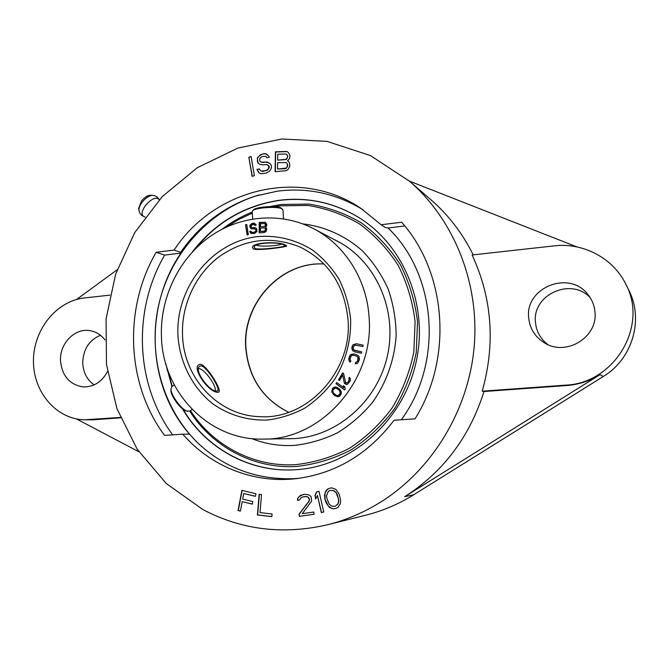 <?xml version="1.0" encoding="UTF-8"?>
<svg xmlns="http://www.w3.org/2000/svg" width="669" height="669" viewBox="0 0 669 669"><rect width="100%" height="100%" fill="white"/><g stroke="black" fill="none" stroke-linecap="round" stroke-linejoin="round"><path stroke-width="1" d="M380.878 501.951C432.383 469.621 468.685 409.963 474.212 346.383C479.548 282.778 453.967 219.725 409.495 181.232L370.492 155.601L327.024 141.385L281.925 138.985L237.888 148.058L197.355 167.676L162.408 196.435L134.745 232.569L115.67 274.089L106.078 318.82L106.48 364.488L116.958 408.717L137.162 449.158L166.247 483.495L202.899 509.569C241.559 529.932 283.121 534.991 327.584 524.747C346.258 520.064 364.02 512.471 380.878 501.951M381.138 224.742L361.001 208.41C299.871 166.84 213.662 189.101 174.082 250.097L156.145 252.297C123.414 308.543 126.265 383.881 164.515 435.385L182.796 434.181C210.451 466.159 253.417 483.762 296.568 478.611C335.897 473.451 368.393 453.992 394.058 420.232L415.006 418.853C453.189 358.166 446.633 272.801 401.643 222.225L381.138 224.742L385.344 227.477L388.07 228.004C436.698 274.474 443.589 362.381 401.3 419.756C443.589 362.381 436.698 274.474 388.07 228.004L404.77 225.98M254.387 175.713L251.126 156.554L248.835 157.19L252.088 176.332L254.387 175.713M266.956 157.759L269.298 157.315L268.787 156.145L265.777 153.753L263.787 153.711L260.316 154.79L257.44 157.876L257.364 161.262L257.916 162.851L259.631 164.223L262.858 164.883L266.806 164.566L268.963 166.28L268.42 168.923L265.802 170.687L261.077 171.139L259.279 168.931L256.946 169.374L258.853 172.819L260.918 173.706L266.036 173.187L269.44 171.281L270.845 169.324L271.472 167.509L271.271 165.427L270.326 163.905L266.956 161.99L261.42 162.191L260.166 161.58L259.664 160.409L259.856 158.26L262.072 156.571L265.626 156.32L266.956 157.759M287.545 160.761L289.568 158.511L290.012 155.509L288.464 152.649L286.901 151.478L275.427 151.821L275.084 171.707L286.583 170.587L288.197 169.207L289.844 166.138L289.493 162.759L287.545 160.761L288.372 161.196M240.372 511.108L242.186 501.675L252.313 504.133L252.807 501.549L242.68 499.099L243.75 493.53L255.449 496.331L255.951 493.747L241.919 490.394L238.039 510.539L240.372 511.108M259.129 494.307L257.423 514.954L271.857 516.66L272.074 514.018L260.04 512.596L261.52 494.575L259.129 494.307M299.06 514.126L299.386 516.343L314.07 514.269L313.736 512.044L302.313 513.667L311.687 500.972L311.026 496.523L309.137 494.985L304.863 494.257L300.465 495.361L297.605 498.489L297.462 500.32L299.486 500.027L301.192 497.51L304.78 496.532L306.887 496.682L308.233 497.385L309.379 499.492L308.827 501.382L299.06 514.126L299.612 516.301L314.062 514.252M323.771 512.002L319.013 491.347L316.596 491.932L314.89 495.578L315.693 499.082L317.407 495.436L321.346 512.571L323.771 512.002M324.85 498.798L326.071 502.67L329.29 507.311L333.279 508.85L335.805 508.499L338.054 507.278L340.412 503.632L340.646 500.203L339.116 494.031L335.88 489.399L331.891 487.885L329.374 488.253L327.141 489.482L325.577 491.431L324.549 495.102L324.85 498.798L328.161 505.806L331.096 508.172L333.488 508.808L335.838 508.473M277.752 154.205L286.457 154.046L287.62 156.094L287.185 158.244L285.178 159.64L277.652 160.125L277.752 154.205M287.478 164.582L287.043 167.158L286.232 168.061L277.501 169.023L277.61 162.667L286.324 162.534L287.703 164.733L287.687 166.004L286.457 168.203L285.262 168.697L277.501 169.023M326.957 498.572L326.539 495.854L328.22 491.498L330.06 490.402L333.639 490.628L336.047 492.677L338.23 498.146L338.656 500.872L337.887 503.991L335.119 506.333L331.531 506.09L329.123 504.033L326.957 498.572M409.495 181.232L430.886 199.738C448.414 214.941 462.513 233.314 473.2 254.847M482.215 391.189L565.497 385.143C614.058 383.513 648.729 326.255 625.766 284.108C613.105 257.991 582.967 242.345 554.141 245.874L472.122 254.973C492.158 298.299 495.52 343.699 482.215 391.189L483.98 391.516C469.638 436.949 443.213 472.013 404.695 496.707L413.843 494.692C398.607 504.15 382.517 510.999 365.583 515.247L327.584 524.747M594.95 311.846C598.178 337.201 566.133 356.677 544.666 342.988C535.175 337.159 529.856 328.814 528.702 317.926C524.705 287.637 569.394 269.523 588.009 294.636C592.04 299.687 594.356 305.424 594.95 311.846M109.875 295.138L84.344 297.964C56.372 300.95 33.333 329.825 33.45 360.942C33.216 392.076 56.388 419.371 84.679 419.806L120.336 417.423M107.466 371.588C101.797 382.041 93.652 387.142 83.04 386.899C69.609 384.675 62.108 376.011 60.528 360.9C59.441 343.557 74.886 327.668 90.156 330.687C96.127 331.749 101.078 334.843 105.008 339.952M84.679 419.806L93.526 419.781L120.504 417.824M138.918 451.784L76.433 418.928M76.634 299.453L117.15 269.774M483.98 391.516L566.618 385.536C578.61 384.616 589.765 380.979 600.076 374.623L404.695 496.707M409.294 181.065L576.912 246.911M600.076 374.623L603.304 376.48L413.843 494.692M603.304 376.48C632.397 359.077 644.096 319.514 628.76 290.112L625.766 284.108M94.162 384.876C87.137 379.9 83.332 372.733 82.739 363.367C83.006 349.695 88.902 340.32 100.425 335.253M547.886 344.61C540.51 338.949 536.379 331.565 535.484 322.458C531.897 295.021 570.716 276.874 590.117 297.554M299.219 478.276L293.44 478.695C255.692 479.757 223.396 467.455 196.561 441.791L189.586 434.24C146.912 385.77 143.818 307.171 180.914 253.133L164.641 255.106C132.479 310.282 135.205 384.182 172.661 434.85M174.082 250.097L180.622 252.364C199.454 225.085 224.299 206.345 255.14 196.134L277.091 191.209C307.615 187.245 336.323 193.475 363.208 209.899M182.796 434.181L189.327 434.148M156.145 252.297L164.641 255.106M180.914 253.133L180.622 252.364M248.835 157.19L252.297 176.273M251.159 156.763L249.077 157.332M265.626 156.32L267.082 157.733M268.754 162.651L265.2 162.09L262.858 162.534L260.166 161.58M259.355 169.106L257.189 169.516L259.054 172.903M268.06 165.176L269.197 166.422L269.314 167.676L267.558 170.118L262.909 171.406L261.077 171.139M267.491 154.74L266.011 153.903L264.021 153.862L262.072 154.23L259.079 156.069L257.682 158.026L257.448 159.757L258.15 162.993L259.723 164.248M287.101 151.629L275.653 151.98L275.319 171.699M286.457 154.046L287.846 156.245L286.6 159.289L277.652 160.125M286.324 162.534L287.703 164.733M242.153 490.452L238.298 510.497L240.388 511.007M243.75 493.53L255.466 496.239M242.186 501.675L252.33 504.033M259.371 494.332L257.674 514.913L271.865 516.585M303.157 496.774L307.104 496.641L308.459 497.351L309.596 499.45L309.045 501.349L299.286 514.076M303.45 494.466L299.194 496.448L297.83 498.455L297.688 500.287L299.486 500.019M317.407 495.436L321.563 512.521M319.021 491.364L316.813 491.899L315.107 495.537L315.843 498.756M329.583 488.219L327.35 489.449L325.009 493.078L325.059 498.765M330.06 490.402L333.848 490.594L336.256 492.643L337.477 495.093L338.857 500.83L338.096 503.949L335.119 506.333M369.071 317.307C366.838 279.333 344.803 244.854 313.794 228.815C280.336 211.32 239 215.401 208.46 237.646C177.954 260.015 159.791 298.826 161.463 337.276C162.943 392.561 209.138 440.821 263.653 439.098C321.379 439.959 374.607 380.117 369.071 317.307M248.324 234.685L246.744 224.5L245.531 224.784L247.112 234.97L248.324 234.685M254.948 225.394L256.177 225.194L255.909 224.567L254.345 223.262L253.3 223.212L251.485 223.739L249.972 225.319L249.922 227.117L251.101 228.706L254.856 228.982L255.976 229.91L255.683 231.298L254.312 232.193L251.837 232.369L250.9 231.19L249.679 231.39L250.674 233.23L254.429 233.514L256.946 231.541L256.695 228.673L254.939 227.627L252.037 227.652L251.126 226.691L251.235 225.562L252.397 224.7L254.253 224.617L254.948 225.394M265.593 227.151L266.638 225.98L266.856 224.408L265.225 222.267L259.246 222.376L259.146 232.837L264.096 232.578L265.969 231.591L266.822 228.865L265.593 227.151M354.587 351.769L361.394 353.24L361.686 351.902L354.052 350.012L353.199 348.658L353.374 346.826L355.122 345.095L362.857 346.525L363.15 345.179L356.343 343.724L353.157 344.669L352.061 346.542L351.844 348.599L352.764 350.673L354.587 351.769M350.405 362.113L350.824 360.808L350.054 359.579L350.757 356.686L351.894 355.381L353.592 355.231L356.786 356.301L358.066 357.455L357.564 361.151L355.716 362.464L355.289 363.769L357.564 363.334L359.487 359.629L358.918 356.293L357.213 354.996L354.018 353.926L350.765 354.52L349.486 356.259L348.708 359.37L349.41 361.536L350.405 362.113M343.582 373.486L342.62 372.892L338.539 379.959L339.492 380.552L342.67 375.058L344.376 383.337L346.291 384.533L347.512 384.223L349.686 381.823L350.288 380.327L350.054 378.035L349.402 377.366L348.825 378.345L349.218 379.925L347.621 382.685L345.714 382.827L343.582 373.486M335.972 383.688L344.51 389.977L345.271 388.856L344.761 386.791L343.306 385.72L343.816 387.777L336.733 382.568L335.972 383.688L344.568 389.893M339.777 389.333L337.235 387.443L334.684 387.033L332.468 388.38L331.715 391.883L334.743 395.697L338.288 396.684L339.509 396.24L341.182 394.125L341.274 391.817L339.777 389.333M260.475 223.638L265.008 223.613L265.401 225.821L264.364 226.548L260.442 226.758L260.475 223.638M265.576 229.158L264.941 230.972L260.4 231.432L260.425 228.096L264.347 227.886L265.827 229.275L265.601 230.621L264.564 231.34L260.4 231.432M338.907 390.069L339.793 391.139L340.187 393.556L338.029 395.563L336.44 395.379L334.074 393.631L333.187 392.569L332.794 390.152L334.952 388.154L336.54 388.329L339.116 390.094L340.011 391.164L340.404 393.581L338.999 395.346L338.029 395.563M284.141 245.088L285.036 245.816C285.696 246.736 260.425 250.231 255.265 248.55L254.22 247.43C253.166 242.421 279.299 241.618 284.141 245.088M201.168 365.851C206.512 366.587 220.268 387.895 217.768 390.838L216.539 391.097C209.481 391.766 193.425 369.974 199.621 366.227L201.168 365.851M245.531 224.784L247.338 234.911M246.769 224.675L245.791 224.909M254.253 224.617L255.115 225.361M255.851 227.978L252.037 227.652M250.967 231.332L249.938 231.499L250.214 232.344L251.761 233.724M254.856 228.982L256.227 230.027L255.934 231.415L254.563 232.31L251.837 232.369M254.538 223.379L251.736 223.856L250.223 225.445L250.181 227.226L251.301 228.773M265.359 222.367L259.497 222.493L259.405 232.82M265.008 223.613L265.869 224.817L265.233 226.406L260.442 226.758M264.966 228.07L265.827 229.275M363.15 345.187L356.544 343.774L353.357 344.727L352.27 346.592L352.045 348.649L352.973 350.715L354.779 351.81M361.686 351.902L354.879 350.422M354.118 353.96L350.966 354.562L349.695 356.301L348.917 359.412L349.619 361.578L350.422 362.046M353.592 355.231L356.987 356.343L358.475 358.3L357.764 361.193L355.925 362.506L355.498 363.794M349.544 377.508L348.591 381.848L347.83 382.71L346.09 383.069M342.67 375.058L344.242 382.618L346.358 384.516M342.796 373.001L338.748 379.992L339.534 380.477M336.892 382.676L336.189 383.713M343.557 385.904L343.816 387.777M335.754 386.975L332.685 388.405L331.933 391.909L333.421 394.384L337.452 396.759M336.54 388.329L339.116 390.094M285.78 245.222L286.767 246.008C287.469 246.769 259.463 250.808 253.693 249.069L252.522 247.798C251.327 241.977 280.395 241.258 285.78 245.222M200.575 364.279C206.453 365.165 221.606 389.057 218.997 392.042L217.651 392.327C208.243 392.126 191.886 368.218 198.827 364.697L200.575 364.279M199.73 444.793C162.492 409.796 147.088 353.901 159.13 303.057C171.323 252.246 210.3 209.322 259.321 194.888M192.045 252.338C214.473 223.178 243.457 205.835 278.998 200.315C307.481 196.703 334.249 202.531 359.295 217.801C404.753 246.108 429.264 307.422 415.625 364.212C402.169 421.052 352.63 464.704 299.286 469.462L294.368 469.822C248.726 472.481 205.115 447.645 182.445 408.792M171.933 386.615L165.619 363.167M193.876 250.39C216.179 222.417 244.628 205.768 279.224 200.441C307.656 196.837 334.375 202.64 359.387 217.86M299.394 469.454L294.586 469.805C249.119 472.448 205.651 447.804 182.938 409.169M166.372 365.734L172.142 386.456M197.338 246.125L193.951 250.315M166.405 365.834L167.534 371.094M286.516 438.713L290.622 438.747M334.023 239.477L337.703 241.3M333.555 239.226L337.469 241.174C375.568 260.994 397.553 309.496 387.56 355.155C377.776 400.848 337.602 436.129 294.611 438.58L285.989 438.722M251.636 438.555C265.208 443.948 279.408 446.231 294.235 445.403C309.145 443.756 323.528 439.575 337.377 432.851C350.631 424.748 362.355 414.571 372.549 402.32C386.439 382.752 394.651 359.462 396.157 335.286C395.939 319.163 393.23 303.634 388.028 288.707C381.489 274.441 372.934 261.805 362.364 250.808C345.355 235.747 324.699 226.498 302.823 223.881M190.489 410.666C212.918 445.479 253.342 467.163 295.338 464.671C314.062 462.647 332.058 457.211 349.327 448.355C365.751 437.651 379.984 424.238 392.042 408.098C402.495 390.738 409.754 372.056 413.827 352.045L415.098 321.839C412.706 301.769 407.07 282.945 398.18 265.367C387.627 248.96 374.74 235.145 359.504 223.923C343.297 214.473 326.087 208.318 307.874 205.442L280.554 205.818L274.758 206.729M252.347 213.127L239.042 219.298L226.515 227.017M189.745 411.192C212.374 446.75 253.476 468.986 296.233 466.477C315.199 464.437 333.421 458.942 350.916 449.986C367.549 439.148 381.966 425.568 394.183 409.236C404.77 391.658 412.121 372.733 416.252 352.471L417.531 321.881C415.106 301.56 409.386 282.502 400.38 264.707C389.692 248.099 376.63 234.117 361.201 222.769C344.778 213.21 327.35 206.98 308.911 204.078L281.256 204.471L269.532 206.612M252.288 212.04C241.526 216.346 231.499 222.041 222.208 229.133M219.357 225.269C210.543 232.059 202.632 239.845 195.632 248.6M167.133 368.117L172.251 386.373M253.501 209.874L253.568 209.79C255.851 206.796 277.041 205.408 281.047 208L282.979 209.924L283.489 218.788M252.263 211.588L252.623 210.802C255.048 207.599 277.786 206.119 282.075 208.887L282.594 209.23M256.394 245.18C260.584 246.794 275.787 246.2 281.432 244.218M192.137 409.47L189.929 411.075L186.592 411.075C181.115 410.289 170.143 395.412 170.946 389.851L170.963 389.651M187.83 411.351C181.976 410.515 170.202 394.543 171.055 388.597L171.908 386.623L174.266 384.892M215.226 390.805L215.284 390.362C216.146 385.018 204.605 369.338 199.32 368.669L198.534 368.611M138.617 208.268L138.976 210.426C138.742 208.092 139.829 205.316 142.246 202.097C145.859 197.748 149.338 195.499 152.674 195.365L150.483 195.223C147.59 195.34 144.579 197.28 141.443 201.051L138.642 208.393M93.526 419.781L89.102 419.689M566.618 385.536L565.497 385.143M350.623 319.08C351.166 340.864 345.789 361.034 334.483 379.599C326.121 390.964 316.236 400.472 304.83 408.115C292.805 414.479 280.244 418.459 267.14 420.057C247.087 420.567 228.932 415.131 212.675 403.742C192.354 387.56 179.752 362.556 177.946 335.696C175.429 288.055 211.412 242.145 257.08 236.642C276.832 234.97 295.28 239.41 312.415 249.98C322.976 258 331.883 267.801 339.133 279.391C345.212 291.776 349.042 305.005 350.623 319.08M260.09 416.662C218.437 415.834 183.866 378.411 182.553 335.662C181.19 305.582 195.039 275.168 218.512 257.164C244.327 238.808 271.647 235.496 300.49 247.229C328.688 261.454 344.527 285.596 348.022 319.64C352.538 371.337 307.238 419.898 260.09 416.662M323.997 263.979C280.871 261.286 242.329 303.274 245.715 347.42C248.299 377.416 262.608 399.05 288.623 412.321M159.272 199.763L159.155 199.546C156.195 196.661 151.679 198.584 145.591 205.308C141.636 210.961 141.017 214.699 143.735 216.497L145.073 217.032M143.735 216.497C141.084 215.309 139.495 213.286 138.976 210.426L139.001 210.568M341.249 243.282L313.794 228.815M294.686 438.58L263.653 439.098M324.022 264.004C281.055 261.362 242.538 303.35 245.924 347.512C248.517 377.475 262.766 399.075 288.657 412.313M253.568 209.79L252.623 210.802M252.263 211.538L252.665 218.955M170.946 389.851L171.055 388.597M199.32 368.669L198.542 368.51M152.674 195.365C155.526 195.616 157.675 196.987 159.122 199.479"/></g></svg>
